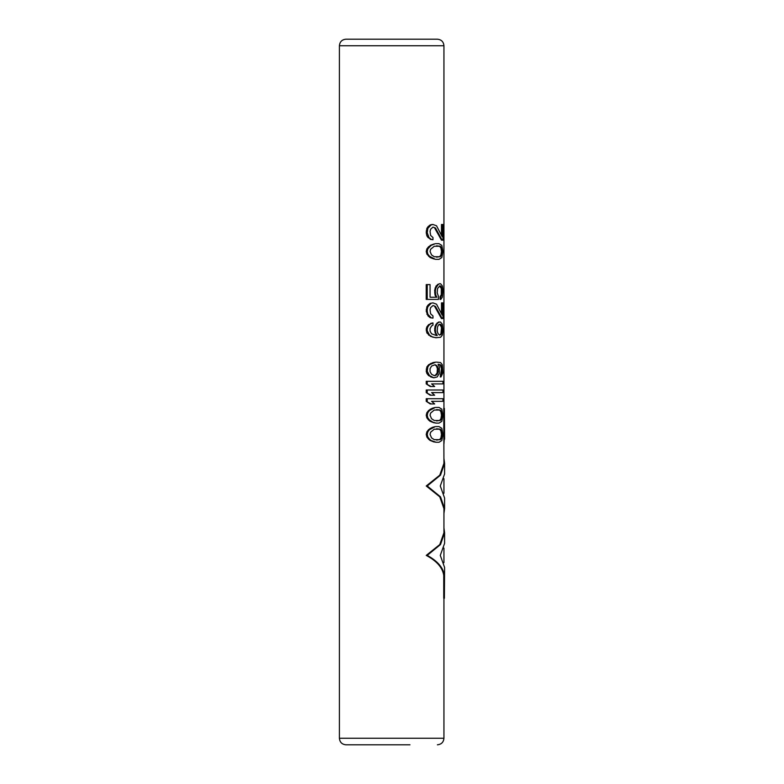 <?xml version="1.0" encoding="UTF-8"?>
<svg xmlns="http://www.w3.org/2000/svg" width="784" height="784" viewBox="0 0 784 784"><rect width="100%" height="100%" fill="white"/><g stroke="black" fill="none" stroke-linecap="round" stroke-linejoin="round"><path stroke-width="1.18" d="M426.241 251.497L426.868 248.881L428.613 246.705L431.092 245.392L427.829 248.881L427.221 251.497L426.241 251.497L426.868 254.104L430.21 257.593L435.394 259.337L429.534 256.29L427.829 254.104L427.221 251.497M428.613 246.705L429.534 246.705M433.444 441.833L436.178 442.264L431.092 440.53L429.534 439.216L427.829 437.041L427.221 434.424L426.241 434.424L426.868 437.041L428.613 439.216L430.21 440.53L434.258 441.833M426.241 434.424L426.868 431.817L428.613 429.632L432.141 427.456L435.394 426.584L429.534 429.632L427.829 431.817L427.221 434.424M433.444 422.664L436.178 423.105L432.974 422.233L429.534 420.057L427.829 417.872L427.221 415.265L426.241 415.265L426.868 417.872L428.613 420.057L430.21 421.361L434.258 422.664M426.241 415.265L426.868 412.649L428.613 410.473L432.141 408.297L435.394 407.425L429.534 410.473L427.829 412.649L427.221 415.265M431.582 401.33L434.659 403.936L430.21 403.936L426.241 401.33L426.241 398.713L442.95 398.713L442.95 401.33L431.582 401.33L442.284 401.33M431.582 392.617L434.659 395.224L430.21 395.224L426.241 392.617L426.241 390.001L442.95 390.001L442.95 392.617L431.582 392.617L442.284 392.617M431.582 383.905L434.659 386.512L430.21 386.512L426.241 383.905L426.241 381.289L442.95 381.289L442.95 383.905L431.582 383.905L442.284 383.905M440.294 376.937L441.48 368.656L442.166 368.656L441.99 372.576L440.99 376.937L440.294 376.937M438.011 364.305L440.294 365.177L441.48 368.656M430.71 376.937L433.846 377.81L429.534 375.624L427.221 371.273L426.241 371.273L426.868 373.449L428.613 375.624L431.582 376.937M426.241 371.273L426.868 366.912L428.613 364.736L433.023 362.561L435.757 362.13L429.534 364.736L427.829 366.912L427.221 371.273M430.71 323.361L432.974 322.93L428.613 324.664L426.868 326.85L426.241 329.025L426.868 332.945L430.71 336.424L435.757 337.737L440.549 337.296L442.333 335.121L442.95 330.77L442.333 324.233L440.549 322.057L438.57 322.057L436.11 324.233L435.032 326.409L434.65 330.77L436.443 335.552M431.092 317.696L427.829 314.217L427.221 311.17L426.241 311.17L428.044 315.952L430.21 317.696L432.974 318.137L430.21 317.696M426.241 311.17L426.868 306.809L428.044 305.064L430.21 303.33L432.974 302.889L430.21 303.33M441.48 313.267L441.48 302.889L442.166 302.889L442.166 315.09L436.531 304.192L432.974 302.889M434.65 306.377L441.48 318.569L442.166 318.569L435.443 306.377L433.023 305.505L430.583 307.681L430.063 309.856L430.583 313.776L432.974 315.952L432.974 318.137M426.241 299.41L426.241 284.592L427.221 284.592L427.221 299.41L426.241 299.41M427.221 284.592L430.063 284.592L430.063 297.224L436.11 297.224L435.032 295.049L434.65 290.256L436.11 285.905L439.559 283.73L437.413 284.592M439.559 283.73L440.549 283.73L442.333 285.905L442.95 290.256L442.333 297.224L440.775 299.41L440.069 299.41L440.069 296.793L441.304 294.617L441.304 288.512L441.99 288.512L442.166 290.256L441.48 290.256M439.599 285.905L441.304 288.512M430.21 245.392L435.394 243.657L431.092 245.392M434.65 227.977L441.48 240.169L442.166 240.169L435.443 227.977L432.974 227.105L435.443 227.977M430.21 239.296L432.974 239.737L431.092 239.296L428.985 237.552L427.221 232.77L426.241 232.77L426.868 235.817L428.044 237.552L431.092 239.296M426.241 232.77L426.868 228.409L428.044 226.664L430.21 224.93L432.141 224.489L432.974 224.489L431.092 224.93L427.829 228.409L427.221 232.77M441.48 234.867L441.48 224.489L442.166 224.489L442.166 236.69L436.531 225.792L432.974 224.489M443.744 598.251L443.744 575.387L444.391 575.387L444.391 598.251L443.744 598.251M443.744 436.57L444.391 436.57L444.391 408.425L443.744 408.425L443.94 463.354L439.775 475.163L426.241 485.982L439.775 496.811L443.94 508.62L443.94 532.757L439.775 544.566L426.241 555.395C436.757 560.991 442.588 567.655 443.744 575.387M345.94 39.2L437.403 39.2C441.372 39.592 443.558 41.768 443.94 45.737L339.403 45.737C339.795 41.768 341.971 39.592 345.94 39.2M373.38 39.2L409.963 39.2M409.963 744.8L345.94 744.8C341.971 744.408 339.795 742.232 339.403 738.263L339.403 45.737M436.178 426.584L439.02 426.584L441.804 428.329L442.95 434.424L441.804 440.53L439.02 442.264L436.178 442.264M432.141 441.392L432.974 441.392M430.21 440.53L431.092 440.53M428.613 439.216L429.534 439.216M426.868 437.041L427.829 437.041M426.868 431.817L427.829 431.817M428.613 429.632L429.534 429.632M430.21 428.329L431.092 428.329M432.141 427.456L432.974 427.456M433.444 427.025L434.258 427.025M442.166 434.424L441.608 437.913L440.314 439.657L434.258 439.657L431.582 437.913L430.063 434.424L430.583 432.249L434.258 429.201L439.599 429.201L440.922 430.945L441.48 434.424L442.166 434.424L441.608 430.945L440.314 429.201L436.531 428.77M436.531 440.089L439.599 439.657L440.922 437.913L441.48 434.424M439.599 429.201L440.314 429.201M440.922 430.945L441.608 430.945M441.304 432.249L441.99 432.249M441.304 436.61L441.99 436.61M440.922 437.913L441.608 437.913M439.599 439.657L440.314 439.657M436.178 407.425L439.02 407.425L441.804 409.17L442.95 415.265L441.804 421.361L439.02 423.105L436.178 423.105M432.141 422.233L432.974 422.233M430.21 421.361L431.092 421.361M428.613 420.057L429.534 420.057M426.868 417.872L427.829 417.872M426.868 412.649L427.829 412.649M428.613 410.473L429.534 410.473M430.21 409.17L431.092 409.17M432.141 408.297L432.974 408.297M433.444 407.856L434.258 407.856M442.166 415.265L441.608 418.744L440.314 420.489L434.258 420.489L431.582 418.744L430.063 415.265L430.583 413.09L434.258 410.032L439.599 410.032L440.922 411.776L441.48 415.265L442.166 415.265L441.608 411.776L440.314 410.032L436.531 409.601M436.531 420.93L439.599 420.489L440.922 418.744L441.48 415.265M439.599 410.032L440.314 410.032M440.922 411.776L441.608 411.776M441.304 413.09L441.99 413.09M441.304 417.441L441.99 417.441M440.922 418.744L441.608 418.744M439.599 420.489L440.314 420.489M426.241 401.33L431.092 403.936M427.221 398.713L427.221 401.33M426.241 392.617L431.092 395.224M427.221 390.001L427.221 392.617M426.241 383.905L431.092 386.512M427.221 381.289L427.221 383.905M436.531 362.13L440.549 362.561L442.333 364.736L442.813 373.017L440.99 376.937M440.294 374.752L440.99 374.752M440.922 373.89L441.608 373.89M441.304 372.576L441.99 372.576M441.48 371.273L442.166 371.273M441.304 367.353L441.99 367.353L440.99 365.177L438.746 364.305M442.166 368.656L441.99 367.353M440.922 366.05L441.608 366.05M440.294 365.177L440.99 365.177M439.599 364.736L440.314 364.736M433.846 377.81L437.207 376.937L439.295 373.449L439.295 366.912L438.158 364.305M428.613 375.624L429.534 375.624M426.868 373.449L427.829 373.449M426.241 369.097L427.221 369.097M426.868 366.912L427.829 366.912M428.613 364.736L429.534 364.736M430.71 363.433L431.582 363.433M433.023 362.561L433.846 362.561M437.207 366.05L435.061 364.736L431.582 366.05L430.063 368.656L430.063 371.704L431.582 374.321L434.258 375.624L435.394 375.193L437.1 373.017L437.413 368.656L438.158 368.656L437.207 366.05L436.443 366.05L437.413 368.656M438.158 368.656L437.844 373.017L436.178 375.193L434.258 375.624L435.061 375.624M435.061 364.736L436.178 365.177M435.394 365.177L436.443 366.05M437.1 367.353L437.844 367.353M437.413 371.704L438.158 371.704M437.1 373.017L437.844 373.017M436.443 374.321L437.207 374.321M435.394 375.193L436.178 375.193M436.531 335.552L431.582 333.817L430.063 331.201L430.063 328.584L431.582 325.977L432.974 325.105L432.974 322.93M435.032 332.945L435.816 332.945L435.443 330.77L434.65 330.77M437.207 335.552L435.816 332.945M434.65 328.584L435.443 328.584L435.443 330.77M435.032 326.409L435.816 326.409L435.443 328.584M436.11 324.233L436.874 324.233L435.816 326.409M437.1 322.93L437.844 322.93L436.874 324.233M439.295 322.057L437.844 322.93M433.023 337.296L429.534 335.121L427.221 330.77L426.241 330.77M436.531 337.737L433.846 337.296M430.71 336.424L431.582 336.424M428.613 335.121L429.534 335.121M426.868 332.945L427.829 332.945M426.241 329.025L427.221 329.025L427.221 330.77M426.868 326.85L427.829 326.85L427.221 329.025M428.613 324.664L429.534 324.664L427.829 326.85M431.582 323.361L429.534 324.664M442.166 328.153L441.608 325.536L440.314 324.233L438.746 324.664L437.531 326.85L437.207 331.201L438.158 333.817L439.559 335.121L440.922 333.817L441.48 328.153L442.166 328.153L441.608 333.817L439.559 335.121M439.559 324.233L441.304 326.85L441.99 326.85M440.922 325.536L441.608 325.536M441.304 326.85L441.48 328.153M441.48 331.201L442.166 331.201M441.304 332.504L441.99 332.504M440.922 333.817L441.608 333.817M440.294 334.69L440.99 334.69M440.294 324.664L440.99 324.664M428.985 315.952L428.044 315.952M427.829 314.217L426.868 314.217M431.092 303.33L427.829 306.809L427.221 309.425L426.241 309.425M427.221 309.425L427.221 311.17M427.829 306.809L426.868 306.809M428.985 305.064L428.044 305.064M442.166 318.569L442.95 318.569L442.95 302.889L442.166 302.889M432.974 305.505L435.443 306.377M427.221 299.41L438.452 299.41L438.452 296.352L437.207 292.873L437.531 288.512L439.824 285.905L440.99 286.336L441.99 288.512M435.032 295.049L435.816 295.049L436.874 297.224L430.063 297.224M435.816 295.049L435.443 292.873L434.65 292.873M438.158 284.592L435.816 288.081L435.443 290.256L434.65 290.256M435.443 290.256L435.443 292.873M435.816 288.081L435.032 288.081M436.874 285.905L436.11 285.905M442.166 290.256L441.608 295.921L440.069 296.793M440.775 296.793L440.775 299.41M441.608 295.921L440.922 295.921M441.99 294.617L441.304 294.617M442.166 292.873L441.48 292.873M440.922 287.209L441.608 287.209M440.294 286.336L440.99 286.336M440.314 285.905L439.824 285.905M436.178 243.657L439.02 243.657L441.804 245.392L442.95 251.497L441.804 257.593L439.02 259.337L436.178 259.337M433.444 258.896L434.258 258.896M432.141 258.465L432.974 258.465M430.21 257.593L431.092 257.593M428.613 256.29L429.534 256.29M426.868 254.104L427.829 254.104M426.868 248.881L427.829 248.881M442.166 251.497L441.608 254.976L440.314 256.721L434.258 256.721L431.582 254.976L430.063 251.497L430.583 249.312L434.258 246.264L439.599 246.264L440.922 248.009L441.48 251.497L442.166 251.497L441.608 248.009L440.314 246.264L436.531 245.833M432.141 244.53L432.974 244.53M433.444 244.089L434.258 244.089M436.531 257.152L439.599 256.721L440.922 254.976L441.48 251.497M439.599 246.264L440.314 246.264M440.922 248.009L441.608 248.009M441.304 249.312L441.99 249.312M441.304 253.673L441.99 253.673M440.922 254.976L441.608 254.976M439.599 256.721L440.314 256.721M442.166 224.489L442.95 224.489L442.95 240.169L442.166 240.169M432.974 227.105L430.583 229.281L430.063 231.456L430.583 235.376L432.974 237.552L432.974 239.737M428.044 237.552L428.985 237.552M426.868 235.817L427.829 235.817M426.241 231.025L427.221 231.025M426.868 228.409L427.829 228.409M428.044 226.664L428.985 226.664M430.21 224.93L431.092 224.93M426.241 555.395L427.221 555.395L440.5 544.547L444.597 532.757L444.597 543.322L440.285 555.395L444.597 567.459L444.391 598.251M444.391 575.387C443.264 567.694 437.541 561.03 427.221 555.395M444.597 532.757L443.94 527.975M426.241 485.982L427.221 485.982L440.5 475.143L444.597 463.354L443.94 458.571M443.94 513.402L444.597 508.62L440.5 496.831L427.221 485.982M443.94 443.999L444.391 436.57M444.391 408.425L444.597 439.216M444.597 463.354L444.597 473.918L440.285 485.982L444.597 498.056L444.597 508.62M443.94 598.251L443.94 738.263L339.403 738.263M443.94 562.677L443.94 548.104M443.94 493.273L443.94 478.701M443.94 408.425L443.94 45.737M443.94 738.263C443.558 742.232 441.372 744.408 437.403 744.8"/></g></svg>

